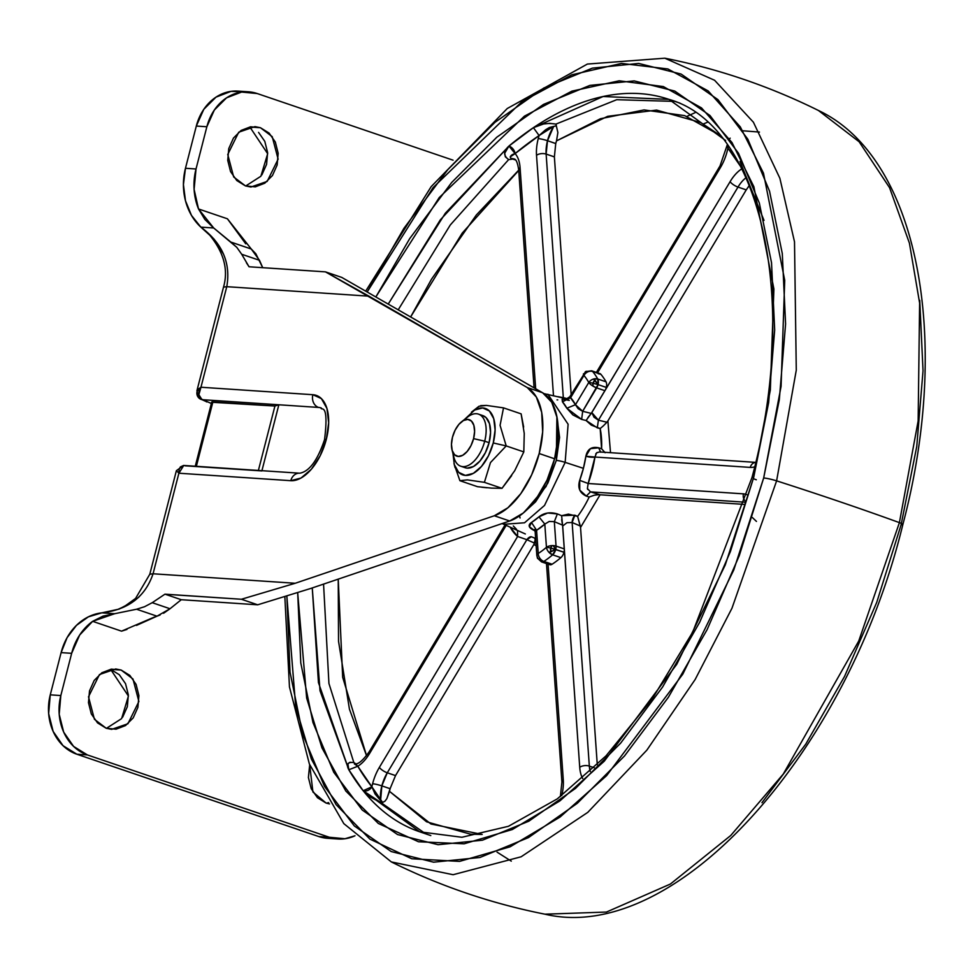 <?xml version="1.0" encoding="UTF-8"?>
<svg xmlns="http://www.w3.org/2000/svg" width="973" height="973" viewBox="0 0 973 973"><rect width="100%" height="100%" fill="white"/><g stroke="black" fill="none" stroke-linecap="round" stroke-linejoin="round"><path stroke-width="1.46" d="M454.5 465.228L459.913 480.698L467.356 479.884L484.396 482.34L490.477 462.564L506.203 445.926L493.25 442.958A35.089 18.803 108.8 0 1 474.362 472.756A35.089 18.803 108.8 0 1 455.084 466.833M465.593 467.855A27.512 14.741 -71.2 0 0 489.103 442.679L484.7 441.183A27.512 14.741 108.8 0 1 461.19 466.359A27.512 14.741 108.8 0 1 453.211 452.931M473.583 438.628A19.253 10.314 108.8 0 1 463.221 454.987A19.253 10.314 108.8 0 1 452.64 451.74A19.253 10.314 108.8 0 1 452.481 437.23L455.109 430.188L458.928 424.337L463.391 420.555L467.782 419.412L471.455 421.09L473.851 425.335L474.593 431.489L473.583 438.628L470.956 445.67L467.125 451.521L462.674 455.303L458.271 456.446L454.598 454.768L452.214 450.523L451.46 444.369L452.481 437.23A19.253 10.314 108.8 0 1 462.844 420.871A19.253 10.314 108.8 0 1 473.583 438.628L484.7 441.183L473.583 438.628M454.78 459.901A27.512 14.741 -71.2 0 0 469.898 464.547A27.512 14.741 -71.2 0 0 484.7 441.183A27.512 14.741 -71.2 0 0 469.375 415.799M459.913 480.698L477.524 486.695L459.913 480.698L467.356 479.884L484.396 482.34L490.477 462.564L506.203 445.926L500.073 425.335L503.515 407.869L521.127 413.866L524.252 433.496L523.815 451.91L514.705 470.725L502.019 488.324L491.547 488.118L502.019 488.324L484.396 482.34L502.019 488.324L511.652 475.627M486.974 487.765L481.793 487.242M464.522 419.46L474.678 410.01L482.693 407.93L489.383 410.983L493.749 418.718L495.099 429.944L493.25 442.958L506.203 445.926L523.815 451.91L506.203 445.926L500.073 425.335L503.515 407.869L521.127 413.866L523.656 427.025M491.547 488.118L477.524 486.695M524.252 433.496L523.815 451.91L514.705 470.725M471.467 412.151L479.02 406.24L486.476 405.425L503.515 407.869L486.476 405.425L480.723 405.607M464.401 420.056A27.512 14.741 108.8 0 1 478.059 413.999A27.512 14.741 108.8 0 1 484.7 441.183L489.103 442.679A27.512 14.741 -71.2 0 0 482.462 415.495M473.693 410.582A35.089 18.803 108.8 0 1 493.25 442.958L488.47 455.765L481.489 466.444L473.377 473.34L465.362 475.42L458.66 472.355L454.306 464.62L452.956 453.406M464.899 467.624L467.235 468.122L473.523 466.493L479.884 461.093L485.345 452.725L489.103 442.679L490.55 432.474L489.492 423.681L486.074 417.612L482.657 415.544M321.151 407.942C320.421 411.372 329.312 400.535 324.568 439.577C317.575 460.375 309.292 471.589 299.72 473.206L183.605 465.459L180.321 466.967L179.068 469.679L178.886 473.219L290.781 480.686A44.709 23.948 -71.2 0 0 326.308 439.334L328.667 422.756L326.94 408.453L321.394 398.602L312.856 394.71L200.961 387.242L226.77 286.682L368.937 296.169L527.232 387.522L536.342 397.033L541.681 412.382L542.666 431.927L539.188 453.54L554.586 458.782A68.779 36.852 -71.2 0 0 542.618 392.764L527.232 387.522A68.779 36.852 108.8 0 1 539.188 453.54L531.635 474.873L520.823 493.627L507.906 507.772L494.308 515.763L295.233 583.265L153.065 573.778L178.886 473.219L290.781 480.686L300.998 478.047L311.336 469.254L320.226 455.656L326.308 439.334A10.314 1.241 -165.6 0 0 324.568 439.589A10.314 1.241 14.4 0 1 326.308 439.334A44.709 23.948 -71.2 0 0 312.856 394.71A10.314 8.623 93.8 0 0 318.56 407.432A34.396 18.426 108.8 0 1 321.345 408.015M245.707 185.989L260.861 176.271L267.672 153.71L249.866 127.013L260.423 127.718L272.221 136.658L278.132 159.158L267.161 181.428L250.937 187.011L245.476 185.916L236.792 180.552L230.552 171.576L227.743 160.35L228.752 148.589L233.459 138.069L241.122 130.418L250.596 126.782L260.423 127.718L269.107 133.082L275.335 142.058L278.156 153.284L277.135 165.045L272.44 175.554L264.765 183.216L255.303 186.852L245.476 185.916L233.678 176.977L227.755 154.476L238.726 132.206L254.962 126.624L260.423 127.718L249.866 127.013M326.369 803.163L328.667 802.603M329.506 803.929L326.137 803.09L317.453 797.714L311.226 788.738L308.405 777.512L309.682 764.778L312.917 791.998L326.137 803.09L329.506 803.941M106.446 728.339L121.613 718.609L128.424 696.06L110.618 669.351L121.163 670.056L132.973 678.996L138.884 701.497L127.913 723.766L111.676 729.361L106.227 728.266L97.531 722.89L91.304 713.914L88.482 702.688L89.504 690.927L94.211 680.419L101.873 672.757L111.348 669.12L121.163 670.056L129.859 675.42L136.086 684.396L138.908 695.622L137.886 707.395L133.192 717.904L125.517 725.554L116.055 729.191L106.227 728.266L94.43 719.315L88.507 696.814L99.477 674.544L115.714 668.962L121.163 670.056L110.618 669.351L119.302 674.715L125.541 683.703L128.351 694.917L127.341 706.69L122.634 717.198M246.412 262.746L249.039 266.772L325.469 271.868L527.232 387.522L542.618 392.764L341.766 277.414L542.618 392.764L551.74 402.263L557.067 417.624L558.064 437.169L554.586 458.782L547.033 480.115L536.208 498.869L523.304 513.002L509.694 520.993L310.618 588.495L257.699 604.805L181.27 599.709L170.02 608.745L156.994 616.177L136.488 625.396M243.262 91.863L231.051 91.353L215.994 97.142L203.795 109.329L196.315 126.052L185.466 168.28L183.423 184.578L185.478 200.766L191.462 215.386L200.852 227.135L213.695 227.986L204.865 219.46L198.516 208.964L227.414 218.791L245.768 243.834M258.563 132.377L264.79 141.353L267.611 152.579L266.59 164.34L261.883 174.848M163.573 613.258L170.02 608.745L152.226 602.688L144.539 606.726L136.573 609.232L114.656 613.708L101.812 612.844L88.397 616.833L76.466 625.359L67.088 637.656L61.117 652.615L50.268 694.844L48.65 713.562L53.138 731.416L63.05 745.707L76.867 754.233L318.779 836.549L328.193 838.337M237.412 91.073A48.151 40.246 93.8 0 0 196.315 126.052L206.86 126.758A48.151 40.246 -86.2 0 1 247.969 91.778A48.151 40.246 -86.2 0 1 257.237 93.554L453.065 160.18L257.237 93.554L241.608 92.058L226.539 97.847L214.34 110.034L206.86 126.758L196.023 168.986L194.101 189.346L198.516 208.964A55.023 45.986 -86.2 0 1 196.023 168.986L185.466 168.28A55.023 45.986 93.8 0 0 200.852 227.135L213.695 227.986L236.767 247.312L241.693 254.257L259.475 260.302L262.722 267.684L255.85 253.783L251.265 249.015L259.475 260.302L241.693 254.257L249.039 266.772L325.469 271.868L368.937 296.169L226.77 286.682C230.954 262.953 222.318 243.092 200.852 227.135L214.096 239.139L223.571 254.221M154.464 617.028L121.54 631.161L92.642 621.333L103.029 616.116L114.656 613.708L101.812 612.844L119.107 609.11L134.42 600.815L139.188 596.777M176.381 470.689L149.806 574.228L153.065 573.778L149.806 574.228L135.588 598.431L124.483 606.41L117.976 609.341L101.812 612.844C128.168 609.779 145.245 596.765 153.065 573.778L295.233 583.265L241.401 599.259L164.863 594.235M126.952 629.434L121.54 631.161L92.642 621.333L79.664 635.028L71.661 653.321L60.825 695.549L59.195 714.267L63.683 732.122L73.595 746.413L87.412 754.939L329.324 837.254L344.953 838.738L354.987 835.771A48.151 40.246 -86.2 0 1 338.592 839.03A48.151 40.246 -86.2 0 1 329.324 837.254L318.779 836.549L76.867 754.233L87.412 754.939A48.151 40.246 -86.2 0 1 60.825 695.549L50.268 694.844L61.117 652.615L71.661 653.321A55.023 45.986 -86.2 0 1 92.642 621.333L114.656 613.708L136.573 609.232L156.994 616.177L160.071 615.009M196.315 126.052L206.86 126.758L196.023 168.986L185.466 168.28L196.315 126.052M101.812 612.844A55.023 45.986 93.8 0 0 61.117 652.615L71.661 653.321L60.825 695.549L50.268 694.844A48.151 40.246 93.8 0 0 76.867 754.233L87.412 754.939L329.324 837.254L318.779 836.549A48.151 40.246 93.8 0 0 328.047 838.325M152.226 602.688L164.972 594.162L181.27 599.709L170.02 608.745L152.226 602.688L144.539 606.726L136.573 609.232L156.994 616.177M241.401 599.259L164.972 594.162L181.27 599.709L257.699 604.805L241.401 599.259L257.699 604.805L310.618 588.495L509.694 520.993L494.308 515.763L295.233 583.265L241.401 599.259M341.766 277.414L325.469 271.868L341.766 277.414M509.694 520.993A68.779 36.852 -71.2 0 0 554.586 458.782L539.188 453.54A68.779 36.852 108.8 0 1 494.308 515.763L509.694 520.993M251.265 249.015L230.844 242.07L213.695 227.986L198.516 208.964L227.414 218.791L251.265 249.015L230.844 242.07L236.767 247.312L241.693 254.257M211.859 402.263L274.933 406.033L278.85 404.78L201.97 399.66L207.018 401.946A6.884 3.685 108.8 0 1 206.471 401.825A6.884 3.685 -71.2 0 0 207.018 401.946L201.97 399.66L278.85 404.78L274.933 406.033L212.905 401.885L196.364 466.31L212.905 401.885A6.884 0.827 -165.6 0 0 211.737 402.056L195.269 466.237M184.979 465.799L261.871 470.92L278.85 404.78L318.56 407.432A10.314 8.623 -86.2 0 1 312.856 394.71L200.961 387.242L198.869 394.697L201.97 399.66C198.127 396.57 197.799 392.435 200.961 387.242L226.77 286.682L223.51 287.132L226.77 286.682M258.392 470.446L274.933 406.033L258.392 470.446M261.932 470.677L278.85 404.78L318.56 407.432M290.781 480.686A10.314 8.623 -86.2 0 1 299.587 473.194A10.314 8.623 93.8 0 0 290.781 480.686M197.093 391.511L197.592 389.541L200.961 387.242L197.093 391.511A6.884 6.702 135.8 0 0 201.97 399.66L198.553 397.653L196.935 390.672L223.51 287.132C228.679 269.326 223.632 251.448 208.344 233.484L200.852 227.135M153.065 573.778L178.886 473.219L176.709 470.883L178.886 473.219L183.751 465.459M569.935 396.704L570.64 397.665L583.946 375.444A6.884 2.165 -149.1 0 1 583.557 373.741L583.946 375.444L570.64 397.665A75.967 40.696 108.8 0 1 575.469 404.719L588.774 382.486A6.884 0.827 14.4 0 1 593.019 383.204A4.889 4.087 -86.2 0 1 595.014 380.273A6.884 3.187 -123.4 0 0 593.457 379.044A6.884 5.23 150.7 0 0 588.774 382.486A6.884 2.165 30.9 0 0 593.031 386.135A4.889 4.087 -86.2 0 1 593.019 383.204A6.884 0.827 -165.6 0 0 588.774 382.486A103.174 55.279 -71.2 0 0 583.946 375.444A6.884 5.522 -39.9 0 1 588.118 371.735A6.884 3.174 -123.7 0 0 586.731 371.321A6.884 3.174 -123.7 0 0 585.649 371.577A6.884 3.174 56.3 0 1 586.731 371.321A6.884 3.174 56.3 0 1 588.118 371.735A6.884 5.522 -39.9 0 1 592.63 371.491A110.046 58.964 108.8 0 1 597.775 379.008A6.884 3.685 108.8 0 1 598.042 384.615L606.288 387.412A6.884 3.685 -71.2 0 0 606.021 381.805L597.775 379.008L606.021 381.805A6.884 3.685 108.8 0 1 606.288 387.412A6.884 3.685 108.8 0 1 604.938 390.672L730.091 181.683A34.396 18.426 108.8 0 1 741.852 168.816A34.396 18.426 -71.2 0 0 730.091 181.683L591.256 413.403L582.669 411.287L598.042 384.615L595.014 380.273L593.019 383.204L598.042 384.615L593.019 383.204L593.031 386.135L596.68 387.886L582.669 411.287L581.647 419.399L572.878 414.912L566.833 408.234A69.107 37.023 -71.2 0 0 562.443 401.825L562.126 399.234L565.958 399.562M756.216 462.406L599.38 451.946L596.546 452.907L594.953 457.042L750.256 467.405A34.396 18.426 -71.2 0 0 754.622 466.858A34.396 18.426 108.8 0 1 750.256 467.405L594.953 457.042A77.293 41.413 108.8 0 1 588.166 483.496L587.4 488.519L590.489 491.876L745.172 502.202L590.489 491.876L600.098 494.783L580.54 527.451L580.285 525.992L572.136 522.525L589.334 766.092A6.884 3.588 176 0 0 579.726 767.308A34.396 18.426 -71.2 0 0 582.669 778.497A34.396 18.426 108.8 0 1 579.726 767.308L562.576 525.14L554.33 521.662L549.21 521.455L544.807 524.106L546.449 547.325A6.884 0.827 14.4 0 1 550.694 548.042A4.889 4.087 -86.2 0 1 552.08 545.598A6.884 3.588 176 0 0 546.449 547.325A6.884 4.318 49.6 0 0 548.967 552.336A6.884 2.019 -24.1 0 0 550.986 551.764A4.889 4.087 -86.2 0 1 550.694 548.042A6.884 0.827 -165.6 0 0 546.449 547.325L544.807 524.106A75.967 40.696 108.8 0 1 536.585 530.285L538.227 553.503A103.174 55.279 -71.2 0 0 546.449 547.325A6.884 3.588 -4 0 1 552.08 545.598L550.694 548.042L563.963 552.25A6.884 3.685 -71.2 0 0 564.304 548.918L556.057 546.108A6.884 3.685 108.8 0 1 555.717 549.453L553.163 545.598L552.08 545.598A6.884 3.588 -4 0 1 553.163 545.598A6.884 3.588 -4 0 1 556.057 546.108L564.304 548.918A6.884 3.685 108.8 0 1 563.963 552.25A6.884 3.685 108.8 0 1 560.886 557.638A110.046 58.964 108.8 0 1 552.105 564.231L549.246 564.437M550.694 548.042L550.986 551.764L555.717 549.453L550.694 548.042M537.437 558.174A6.884 2.007 -23.9 0 0 538.616 558.709A6.884 2.007 -23.9 0 0 540.137 558.599A6.884 4.792 -123.1 0 1 538.227 553.503L536.585 530.285L535.162 531.72L536.865 555.863A6.884 3.588 -4 0 1 538.227 553.503L536.889 555.401L537.437 558.161L541.511 561.883L549.757 564.693A6.884 3.685 -71.2 0 0 552.105 564.231L543.858 561.421A6.884 3.685 108.8 0 1 541.487 561.883A6.884 3.685 -71.2 0 0 543.858 561.421L552.105 564.231A110.046 58.964 -71.2 0 0 560.886 557.638L552.628 554.829L555.717 549.453L548.967 552.336L552.628 554.829A110.046 58.964 108.8 0 1 543.858 561.421A6.884 4.792 -123.1 0 1 540.137 558.599A6.884 2.007 156.1 0 1 538.616 558.709A6.884 2.007 156.1 0 1 537.437 558.174A6.884 2.007 156.1 0 1 537.57 557.298M555.741 143.578L547.507 140.72A6.884 0.827 -165.6 0 0 538.239 138.604A34.396 18.426 -71.2 0 0 536.524 155.303L553.479 395.61L536.524 155.303A34.396 18.426 108.8 0 1 538.239 138.604A34.396 18.426 108.8 0 1 539.103 135.551A34.396 18.426 -71.2 0 0 538.239 138.604A6.884 0.827 14.4 0 1 547.507 140.72A27.512 14.741 108.8 0 1 553.686 126.417L549.356 127.524L545.512 129.859L539.103 135.551A379.957 203.576 -71.2 0 0 515.094 153.588A34.396 18.426 108.8 0 1 520.069 167.66L535.673 388.762L520.069 167.66A34.396 18.426 -71.2 0 0 515.094 153.588L510.18 156.945L510.959 158.514L513.866 158.94C516.031 158.903 517.636 162.6 518.706 170.02A6.884 3.588 -4 0 1 520.069 167.66A6.884 3.588 176 0 0 518.706 170.044L534.08 387.838M420.263 831.988A386.84 207.261 108.8 0 1 363.172 790.733A386.84 207.261 108.8 0 1 348.821 769.777L357.796 766.238L355.51 763.914L354.342 763.914L357.796 766.238A34.396 18.426 -71.2 0 0 369.704 753.297L506.167 525.408L369.704 753.297A34.396 18.426 108.8 0 1 357.796 766.238A379.957 203.576 -71.2 0 0 371.893 786.816A34.396 18.426 108.8 0 1 372.598 783.764A34.396 18.426 108.8 0 1 379.361 767.393A34.396 18.426 -71.2 0 0 372.598 783.764A6.884 0.827 14.4 0 1 381.854 785.88A27.512 14.741 108.8 0 1 387.278 772.793A6.884 2.165 -149.1 0 1 379.361 767.393L517.624 536.488A77.293 41.413 108.8 0 1 510.241 527.232L517.624 536.488L379.361 767.393A6.884 2.165 30.9 0 0 387.278 772.793L395.524 775.59L390.1 788.689L381.854 785.88L387.278 772.793L395.524 775.59L533.885 544.527L535.223 539.553L534.591 538.057A71.759 38.446 -71.2 0 0 535.636 538.434L534.591 538.057L535.223 539.553L534.542 543.116L526.855 539.687L387.278 772.793L526.855 539.687L517.624 536.488L517.539 530.48L517.624 536.488L526.855 539.687A6.884 3.856 114.1 0 1 531.355 536.743L534.591 538.057M554.367 156.86L546.133 154.087A27.512 14.741 108.8 0 1 547.507 140.72L555.753 143.53L554.379 156.896L571.151 394.479L554.379 156.896L546.133 154.087L547.507 140.72L553.686 126.417L556.325 125.797L557.882 132.571L556.507 140.878L607.687 116.322L656.605 110.095L700.73 122.525L719.984 135.344M720.02 135.369L684.712 115.641L644.077 109.925L600.45 118.73L556.507 140.878L555.753 143.53A27.512 14.741 108.8 0 1 556.507 140.878L557.882 132.571L555.911 124.106L549.83 123.352L543.579 123.972L533.411 127.67L603.102 96.509L668.998 99.392L725.627 140.501M899.405 522.635L858.745 641.025L783.277 774.058L730.759 835.479L670.397 884.031L606.459 912.054L544.941 914.182L606.459 912.054L670.397 884.031L730.759 835.479L783.277 774.058L858.745 641.025L899.405 522.635A687.802 82.377 -165.6 0 0 776.612 480.857L731.964 608.247L695.136 679.531L646.863 750.134L587.765 812.382L521.127 856.787L453.114 874.715L391.353 861.932L453.114 874.715L521.127 856.787L587.765 812.382L646.863 750.134L695.136 679.531L731.964 608.247L776.612 480.857A10.314 1.241 -165.6 0 0 763.671 477.986L733.788 569.935L682.815 674.131L606.605 775.663L560.022 817.089L510.047 846.838L459.548 861.397L411.798 858.77L369.886 839.103L336.074 804.61L311.372 759.037L295.683 706.605L286.853 596.218L290.015 672.063L302.761 734.481L324.496 786.439L354.354 825.98L391.195 851.545L433.605 862.187L479.969 857.468L528.485 837.595L577.293 803.309L624.52 755.948L668.354 697.313L707.103 629.665L739.285 555.619L763.671 477.986A10.314 1.241 14.4 0 1 776.612 480.857L796.279 370.154L794.503 241.791L779.872 178.266L753.418 122.233L714.583 80.26L664.814 58.198L714.583 80.26L753.418 122.233L779.872 178.266L794.503 241.791L796.279 370.154L776.612 480.857A687.802 82.377 14.4 0 1 899.405 522.635L918.147 420.944L919.619 303.041L909.414 243.141L889.565 187.692L859.123 141.754L818.402 110.46L859.123 141.754L889.565 187.692L909.414 243.141L919.619 303.041L918.147 420.944L899.405 522.635A10.314 1.241 14.4 0 1 902.859 524.508A10.314 1.241 -165.6 0 0 899.405 522.635M297.689 592.788L306.653 698.042L321.941 747.86L345.804 791.013L378.327 823.474L418.499 841.754L464.133 843.798L512.321 829.531L559.913 800.888L604.257 761.214L676.758 664.291L725.25 564.972L753.71 477.329A10.314 1.241 -165.6 0 0 751.971 477.585A10.314 1.241 14.4 0 1 753.71 477.329L770.324 390.015L773.9 289.005L753.88 186.731L731.964 142.484L701.521 107.918L663.306 86.561L619.193 80.795L571.881 91.146L524.411 116.164L439.212 197.58L376.028 296.643L409.73 238.567L451.654 182.498L496.814 137.205L543.481 104.415L589.881 85.405L634.214 80.905L674.763 91.073L709.998 115.532L738.556 153.333L759.329 203.029L771.528 262.71L774.678 330.078L768.658 402.542L753.71 477.329L730.407 551.557L699.623 622.367L662.577 687.06L620.652 743.129L575.493 788.422L528.813 821.2L482.426 840.21L438.093 844.71L397.531 834.542L362.297 810.083L333.751 772.282L312.978 722.586L300.779 662.917L297.689 592.788M482.146 834.445L470.677 834.226L426.563 821.796L389.504 791.353L390.1 788.689L381.854 785.88A27.512 14.741 108.8 0 0 380.601 800.524L375.019 793.919L371.893 786.816L382.596 802.445L380.601 800.524L381.854 785.88A6.884 0.827 -165.6 0 0 372.598 783.764A34.396 18.426 -71.2 0 0 371.893 786.816L357.796 766.238L348.821 769.777L318.451 682.596L312.26 587.947L320.02 690.757L348.821 769.777C345.901 764.279 347.58 761.871 353.856 762.552L356.495 764.328L353.831 762.528L349.854 762.297L347.92 763.939L348.821 769.777L363.172 790.733L370.713 797.215L381.586 803.041L425.25 833.52L381.586 803.041L385.04 801.107L386.877 798.614L390.112 788.641M534.992 530.844L529.385 526.746L531.477 522.465A69.107 37.023 -71.2 0 0 538.957 516.845L547.677 513.002L557.371 513.914L561.628 515.702L568.427 514.121L577.621 516.371A71.759 38.446 -71.2 0 0 589.188 497.045L586.293 496.084L579.774 490.1L579.689 480.346A70.433 37.74 -71.2 0 0 583.411 468.329L565.155 462.37L544.539 505.425L524.544 522.781L503.649 524.301L524.544 522.781L544.539 505.425L565.155 462.37A6.884 0.827 -165.6 0 0 556.313 460.399L546.072 486.464L524.483 511.993M502.141 523.559L525.347 533.97M739.979 161.457L764.012 220.397M674.35 101.387L616.712 99.708L555.911 124.106L616.712 99.708L674.35 101.387M508.66 159.596C503.236 155.619 503.333 151.107 508.964 146.035L440.331 219.849L388.422 303.771L445.306 213.257L508.964 146.035L504.744 153.138L505.315 156.787L508.636 159.621L450.28 224.994L398.395 309.523L450.28 224.994L508.636 159.621L511.871 159.207L510.959 158.514A27.512 14.741 108.8 0 1 513.939 158.964M323.559 584.116L328.935 683.484L353.831 762.528L328.935 683.484L323.559 584.116M679.993 103.138L668.998 99.392C759.098 124.447 801.107 296.266 751.971 477.573L692.764 632.049L651.898 699.417L605.997 755.899L557.334 798.845L508.441 826.296L461.907 837.267L419.801 831.83L363.172 790.733L381.574 803.029M742.813 130.783L759.451 132.073M524.459 512.017L535.576 501.825L547.884 482.997L556.313 460.399L556.897 416.712L559.584 437.449L556.313 460.399A6.884 0.827 14.4 0 1 565.155 462.37L568.11 424.24L547.896 394.26L568.11 424.24L565.155 462.37L583.411 468.329A70.433 37.74 -71.2 0 0 585.88 456.24L590.416 448.638L598.687 447.811L601.594 448.748A71.759 38.446 -71.2 0 0 600.171 428.558L591.292 425.116L586.074 420.494L581.647 419.399L566.833 408.234L562.443 401.825L570.64 397.665L562.443 401.825L565.958 399.575M557.748 399.891L557.018 399.867M727.427 144.892L727.901 148.151L728.57 146.497A6.884 5.497 141.2 0 1 727.901 148.151L740.83 166.76A379.957 203.576 -71.2 0 0 727.901 148.151A34.396 18.426 108.8 0 1 720.434 167.575L597.544 372.805L720.434 167.575A6.884 2.165 -149.1 0 1 720.032 165.897A6.884 2.165 30.9 0 0 720.434 167.575A34.396 18.426 -71.2 0 0 727.901 148.151L727.67 147.13M598.213 373.717L600.876 374.289A110.046 58.964 108.8 0 1 606.021 381.805A110.046 58.964 -71.2 0 0 600.876 374.289L592.63 371.491L600.876 374.289A6.884 3.685 -71.2 0 0 599.855 373.583M534.895 530.796L534.895 530.796C528.667 528.011 527.524 525.225 531.477 522.465L538.957 516.845C544.053 512.795 550.195 511.822 557.371 513.914L561.628 515.702L574.848 515.191L577.621 516.371A71.759 38.446 108.8 0 0 589.188 497.045L594.235 495.221L589.188 497.045L586.293 496.084L590.489 491.876L600.098 494.783L580.54 527.451L597.288 764.778L580.54 527.451L578.242 518.694M600.098 494.783L744.515 504.415L600.098 494.783M536.147 545.719L533.885 544.527L536.147 545.731M386.877 798.614L389.504 791.353L430.954 823.997L482.17 834.433M366.553 755.705L349.441 709.183L338.531 641.28L338.227 579.142L342.678 677.293L366.553 755.693M520.154 168.864L462.26 233.058L410.788 316.675L431.501 279.215L476.32 215.021L518.718 170.153M606.447 422.769L607.882 420.944L610.509 452.688L607.882 420.944L746.267 189.844M604.647 452.299L603.783 451.46M590.477 491.876L586.293 496.084C579.701 493.007 577.5 487.753 579.689 480.346L583.411 468.329L585.88 456.24C587.412 449.125 591.681 446.315 598.687 447.811L601.594 448.748L600.171 428.558L603.26 425.943L600.171 428.558L597.276 427.84L598.419 420.178L606.921 422.246L607.882 420.944L746.242 189.881L737.996 187.071L598.419 420.178L737.996 187.071A6.884 2.165 -149.1 0 1 730.091 181.683A6.884 2.165 30.9 0 0 737.996 187.071A27.512 14.741 108.8 0 1 746.121 177.67A27.512 14.741 -71.2 0 0 737.996 187.071L746.242 189.881L749.417 185.32M515.325 159.9L510.959 158.49C509.621 156.446 511.007 154.816 515.094 153.588L508.964 146.035L533.411 127.67L539.103 135.551L515.094 153.588A6.884 4.366 50.3 0 0 508.964 146.035A386.84 207.261 108.8 0 1 533.411 127.67A386.84 207.261 108.8 0 1 668.524 99.234M756.313 479.762A10.314 1.241 14.4 0 1 753.382 478.619M367.344 291.705L403.953 228.302L447.787 169.667L495.014 122.306L543.822 88.02L592.338 68.146L638.689 63.44L681.112 74.07L717.952 99.647L747.811 139.175L769.534 191.146L782.292 253.552L785.588 323.997L779.3 399.781L763.671 477.986L781.076 386.366L784.725 280.358L763.477 173.145L740.307 126.904L708.162 90.927L667.879 68.949L621.443 63.415L571.759 74.824L522.002 101.581L433.021 187.667L367.344 291.705M695.184 112.625L686.914 116.407M284.846 596.838L289.455 686.926L309.378 764L343.822 823.632L391.353 861.932C440.234 886.148 491.426 903.564 544.941 914.182C675.858 945.294 847.532 751.947 902.859 524.52A10.314 1.241 14.4 0 1 901.107 524.751L916.748 446.546L923.036 370.762L919.74 300.316M707.395 122.294L703.345 123.96M761.968 802.713L805.802 744.077L844.552 676.43L876.734 602.384L901.107 524.751M546.133 154.087L563.318 397.653L567.818 398.796L563.318 397.653L546.133 154.087A6.884 3.588 176 0 0 536.524 155.303A6.884 3.588 -4 0 1 546.133 154.087M395.524 775.59L533.885 544.527L534.542 543.116L526.855 539.687L531.355 536.743M589.334 766.092L594.235 767.758L589.334 766.092L572.136 522.525L566.943 522.683L562.686 526.04L579.726 767.308A6.884 3.588 -4 0 1 589.334 766.092L590.27 771.54A27.512 14.741 108.8 0 1 589.334 766.092M548.054 564.121L563.27 779.665A34.396 18.426 108.8 0 1 561.749 795.61A34.396 18.426 -71.2 0 0 563.27 779.665A6.884 3.588 176 0 0 561.908 782.037A6.884 3.588 -4 0 1 563.27 779.665L548.054 564.121M588.166 483.496L743.469 493.858A34.396 18.426 108.8 0 1 747.288 494.892A34.396 18.426 -71.2 0 0 743.469 493.858A6.884 5.753 93.8 0 0 745.452 501.265A6.884 5.753 -86.2 0 1 743.469 493.858L588.154 483.508L579.689 480.346L588.166 483.496L594.953 457.042A6.884 1.837 8.7 0 1 585.88 456.24L594.953 457.042M561.628 515.726L562.576 525.14L554.33 521.662L557.371 513.914L554.33 521.662L556.057 546.108L554.33 521.662L549.21 521.455M584.809 373.316A6.884 3.174 56.3 0 1 585.637 371.577L569.789 396.753L575.469 404.719L588.774 382.486A103.174 55.279 108.8 0 0 583.946 375.444A6.884 5.522 140.1 0 1 588.118 371.735A6.884 5.522 140.1 0 1 592.63 371.491A6.884 3.685 -71.2 0 0 591.608 370.786A6.884 3.685 108.8 0 1 592.63 371.491A110.046 58.964 -71.2 0 1 597.775 379.008L593.457 379.044A6.884 5.23 -29.3 0 1 597.775 379.008L598.042 384.615L606.288 387.412A6.884 3.685 -71.2 0 1 604.926 390.696L596.68 387.886A6.884 2.165 -149.1 0 1 593.031 386.135A6.884 2.165 -149.1 0 1 588.774 382.486A6.884 5.23 -29.3 0 1 593.457 379.044L598.042 384.615A6.884 3.685 108.8 0 1 596.68 387.886L604.926 390.696L591.815 412.588L594.029 417.222L598.419 420.178L606.921 422.246L603.26 425.943M728.266 139.455L730.188 138.19M750.256 467.405A6.884 5.753 -86.2 0 1 755.68 462.406A6.884 5.753 93.8 0 0 750.256 467.405M369.704 753.297A6.884 2.165 -149.1 0 1 369.314 751.618A6.884 2.165 30.9 0 0 369.704 753.297M557.93 396.68L563.318 397.653A6.884 3.965 -75.7 0 0 563.379 397.993L557.943 396.68M575.469 404.719L578.157 408.709L582.669 411.287L591.256 413.403L586.074 420.494L581.647 419.399L582.669 411.287L575.469 404.719L566.833 408.234L575.469 404.719M544.807 524.106L538.957 516.845L544.807 524.106L536.585 530.285L531.477 522.465L536.585 530.285L535.211 531.976M556.215 124.897L556.325 125.797L553.673 126.405L539.103 135.551L533.411 127.67C539.614 123.851 547.106 122.659 555.887 124.118L556.082 124.483M371.893 786.816A6.884 5.497 -38.8 0 1 363.172 790.733L371.893 786.816M752.372 517.527L756.447 521.406M548.967 552.336A6.884 4.318 -130.4 0 1 546.449 547.325A103.174 55.279 108.8 0 1 538.227 553.503A6.884 4.792 56.9 0 0 540.137 558.599A6.884 4.792 56.9 0 0 543.858 561.421A110.046 58.964 -71.2 0 0 552.628 554.829A6.884 4.318 -130.4 0 1 548.967 552.336M553.163 545.598L555.717 549.453L556.057 546.108L553.163 545.598M563.963 552.25L555.717 549.453A6.884 3.685 108.8 0 1 552.628 554.829L560.886 557.638A6.884 3.685 -71.2 0 0 563.963 552.25M568.451 400.134L569.29 400.389M586.087 420.47L597.276 427.84L598.419 420.178L591.815 412.588L587.85 417.697M599.04 494.661L594.235 495.221M587.4 488.555L587.692 489.419M598.687 447.811L600.682 452.202L598.687 447.811M597.106 452.469L595.756 453.941M601.594 448.748L605.145 452.737M562.686 526.04L561.676 519.704M577.621 516.371L580.285 525.992L572.136 522.525A6.884 3.381 113 0 1 574.848 515.191L572.136 522.525L566.955 522.671M453.99 463.501L455.036 467.587M460.764 466.225L465.167 467.721M452.031 449.915L453.929 457.298M461.628 421.735L467.624 417.028M478.485 414.133L482.888 415.629M238.008 91.097L248.553 91.803M327.451 838.288L338.008 838.994M211.372 403.503L198.735 397.835M176.393 470.689L183.556 465.447M419.801 831.83L430.796 835.576M544.016 393.639L567.49 398.991M519.546 515.885L520.056 517.977M497.045 852.129L511.275 861.154M365.86 290.866L431.209 186.597L507.237 108.526L587.388 64.06L664.814 58.198C718.317 68.815 769.521 86.244 818.402 110.46C918.366 157.358 952.081 338.774 902.859 524.52M727.305 144.722L720.032 165.921L596.388 372.404M560.363 796.632L561.908 782.024L546.485 563.586M354.841 763.72C357.967 764.717 362.795 760.679 369.302 751.63L505.06 524.921M599.903 373.608L591.657 370.798L585.624 371.589M569.789 396.753L565.301 399.648L568.95 400.341M535.162 531.757L534.347 529.592L536.451 530.771M516.529 529.324L513.33 525.979"/></g></svg>
